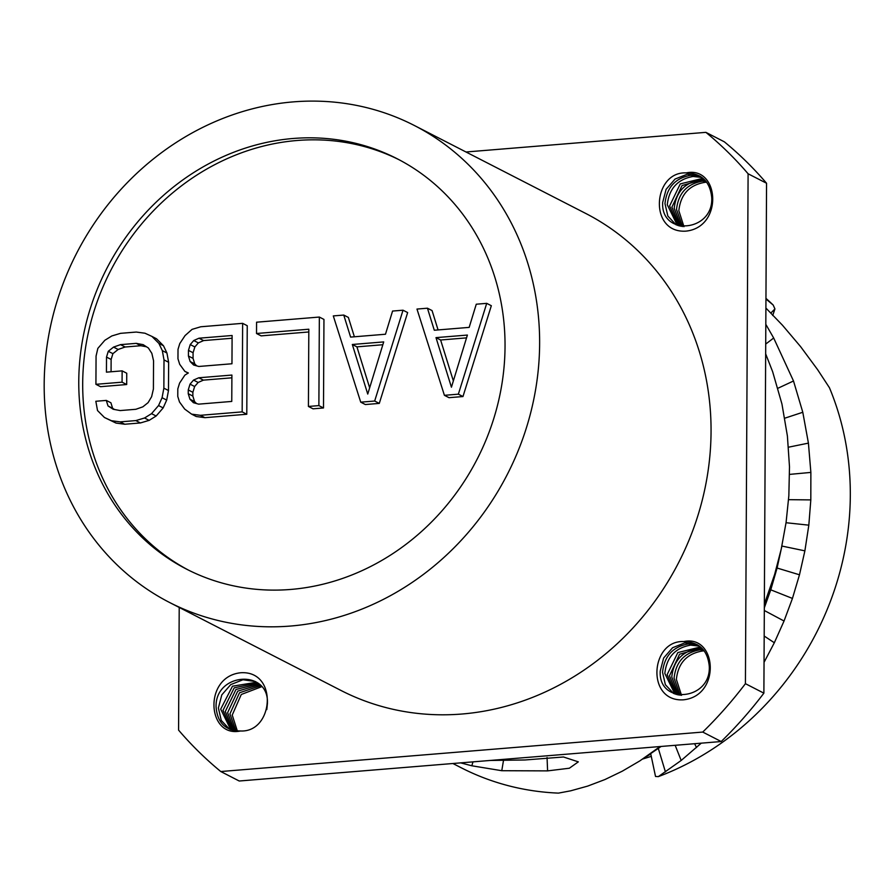 <?xml version="1.0" encoding="UTF-8"?>
<svg xmlns="http://www.w3.org/2000/svg" width="895" height="895" viewBox="0 0 895 895"><rect width="100%" height="100%" fill="white"/><g stroke="black" fill="none" stroke-linecap="round" stroke-linejoin="round"><path stroke-width="1.34" d="M642.744 759.005L651.269 756.365M765.818 324.337L773.683 338.019L793.507 380.99L802.793 412.271L808.42 443.126L810.87 472.415L810.814 499.902L808.823 525.164L804.885 550.85L799.481 574.791L792.444 598.431L784.042 621.018L774.332 642.744L764.039 662.367M701.266 743.163L681.173 760.47L658.317 776.636A281.959 254.616 -62.8 0 0 829.43 387.703L817.616 369.669L800.611 346.645L782.443 325.198L765.896 308.048M490.147 760.459L524.985 759.978L563.481 756.991L578.327 761.858L569.354 768.223L547.595 770.886L547.058 757.528M503.426 760.851L501.771 770.707L547.595 770.886M501.771 770.707L471.844 765.784L460.668 762.876M452.904 763.513L461.037 767.675A281.959 254.616 -62.8 0 0 558.458 793.115L570.708 790.811L587.668 786.101L604.942 779.545L622.271 771.188L639.802 760.918L660.085 746.542M764.352 604.103L774.634 574.467L781.245 549.027L786.09 522.411L788.842 495.763L789.491 466.81L787.399 436.022L781.95 404.025L772.642 371.693L765.661 353.849M773.683 338.019L765.706 344.072M804.885 550.85L781.894 546.051L777.128 567.877L770.897 589.425L764.33 607.806M661.125 746.452L647.521 755.772M658.317 776.636L655.52 776.457L650.777 754.037L646.19 756.689M765.941 298.997L773.19 305.038L774.936 308.92L772.709 315.51M765.952 298.371A281.959 254.616 117.2 0 1 773.19 305.038M770.897 313.004L774.936 308.92M721.202 741.53L702.743 732.065L220.785 771.535L239.233 781.011L721.202 741.53A402.582 363.56 -62.8 0 0 763.882 693.155L766.556 183.251A402.582 363.56 -62.8 0 0 724.346 141.824L705.886 132.348L465.993 151.993M704.197 650.833L702.195 651.045C686.745 653.775 678.141 663.217 676.374 679.372L681.531 695.359M706.647 182.166L704.656 182.379C689.206 185.097 680.592 194.539 678.835 210.694L683.981 226.692M220.785 771.535A402.582 363.56 117.2 0 1 178.575 730.107L179.213 607.437M702.743 732.065A402.582 363.56 -62.8 0 0 745.423 683.679L748.097 173.775A402.582 363.56 -62.8 0 0 705.886 132.348M169.513 602.458L340.939 690.437A268.064 242.086 117.2 0 0 461.965 714.02A268.064 242.086 -62.8 0 0 702.653 498.582A268.064 242.086 -62.8 0 0 585.733 213.446L414.307 125.468A268.064 242.086 -62.8 0 0 293.28 101.885A268.064 242.086 117.2 0 0 52.581 317.333A268.064 242.086 117.2 0 0 169.513 602.458A268.064 242.086 117.2 0 0 290.539 626.041A268.064 242.086 -62.8 0 0 531.227 410.604A268.064 242.086 -62.8 0 0 414.307 125.468M240.777 672.749C278.423 670.389 273.848 732.703 240.464 730.98C207.047 738.174 203.12 676.553 240.777 672.749M683.746 641.581C717.163 634.387 721.09 695.997 683.433 699.812C645.787 702.172 650.363 639.858 683.746 641.581C699.174 641.995 707.688 650.262 709.287 666.372C711.044 700.707 658.116 705.282 660.23 671.082L663.643 658.015L672.581 647.734L684.82 642.878L697.328 644.691M686.197 172.903C719.614 165.709 723.552 227.33 685.894 231.134C648.237 233.494 652.824 171.18 686.197 172.903C701.624 173.328 710.149 181.595 711.738 197.705C713.494 232.04 660.566 236.616 662.68 202.404L666.104 189.337L675.031 179.067L687.27 174.212L699.789 176.013M766.556 183.251L748.097 173.775M763.882 693.155L745.423 683.679M290.73 589.447A230.63 208.278 117.2 0 1 186.607 569.164A230.63 208.278 117.2 0 1 85.998 323.845A230.63 208.278 117.2 0 1 293.09 138.49A230.63 208.278 117.2 0 1 397.212 158.773A230.63 208.278 117.2 0 1 497.81 404.092A230.63 208.278 117.2 0 1 290.73 589.447M188.576 570.16A230.63 208.278 117.2 0 1 90.216 324.684A230.63 208.278 117.2 0 1 297.006 140.504A230.63 208.278 117.2 0 1 399.17 159.791M444.412 395.321L449.033 397.682L462.972 396.541L491.333 305.721L486.723 303.349L476.263 304.21L469.17 327.38L434.299 330.244L427.441 308.204L416.981 309.066L444.412 395.321L458.363 394.169L486.723 303.349M438.08 329.931L432.061 310.576L427.441 308.204M360.73 402.168L365.339 404.54L379.29 403.399L407.65 312.568L403.03 310.207L392.569 311.057L385.476 334.238L350.605 337.091L343.758 315.062L333.298 315.913L360.73 402.168L374.669 401.027L403.03 310.207M354.386 336.788L348.368 317.423L343.758 315.062M308.417 406.453L313.037 408.825L323.498 407.963L323.956 319.425L319.347 317.054L256.574 322.2L256.518 333.499L308.82 329.215L308.417 406.453L318.877 405.603L319.347 317.054M256.518 333.499L261.127 335.871L308.809 331.967M191.608 414.139L196.229 416.511L204.933 417.674L246.785 414.251L247.244 325.713L242.634 323.341L200.782 326.764L192.056 329.371L185.052 335.591L179.783 343.557L178.016 349.341L177.96 358.761L179.671 364.276L184.862 371.38L188.342 372.98L184.851 375.15L179.582 383.116L177.803 388.911L177.769 396.44L179.481 401.956L184.672 409.06L191.608 414.139L200.323 415.314L242.165 411.879L242.634 323.341M95.922 384.313L100.531 386.685L126.687 384.537L126.743 373.237L122.134 370.866L106.438 372.152L106.516 357.083L108.284 351.287L113.542 347.092L120.523 344.642L136.219 343.356L143.178 344.664L148.391 348.01L151.848 353.368L153.548 360.763L153.403 389.023L151.624 396.698L148.1 402.638L142.853 406.833L135.872 409.283L120.176 410.57L113.218 409.261L108.004 405.927L106.292 400.412L95.832 401.273L97.521 410.548L104.458 417.506L111.416 420.706L120.12 421.881L135.816 420.594L144.542 417.999L151.535 413.658L158.549 405.547L162.073 397.727L163.863 388.161L164.009 359.913L162.319 350.627L158.874 343.378L151.937 336.419L144.979 333.22L136.275 332.056L120.579 333.332L111.853 335.938L104.86 340.268L97.846 348.379L96.067 356.053L95.922 384.313L122.067 382.176L122.134 370.866M111.069 371.772L111.125 359.454L112.904 353.659L118.151 349.464L125.143 347.003L140.828 345.727L146.489 346.79M114.515 409.507L112.613 408.288L110.902 402.784L106.292 400.412M104.458 417.506L116.026 423.078L124.729 424.241L140.425 422.955L149.152 420.359L156.144 416.018L163.159 407.919L166.683 400.099L168.484 390.533L168.629 362.274L166.929 352.999L163.483 345.75L156.547 338.791L151.937 336.419M453.351 380.923L440.62 339.999L466.519 337.874M369.657 387.781L356.926 346.857L382.836 344.732M196.542 403.567L194.562 401.575L192.85 396.071L192.873 392.301L194.64 386.506L198.153 382.456L203.389 380.14L231.883 377.813M196.732 365.887L194.763 363.907L193.051 358.392L193.074 352.742L194.853 346.947L198.354 342.897L203.601 340.581L232.096 338.243M462.972 396.541L458.363 394.169M451.427 387.211L435.999 337.628L467.391 335.066L451.427 387.211M367.744 394.068L352.317 344.486L383.698 341.912L367.744 394.068M231.76 401.43L198.634 404.148L193.421 402.694L189.953 399.215L188.23 393.699L188.252 389.929L190.031 384.145L193.533 380.084L198.779 377.779L231.906 375.061L231.76 401.43M188.431 356.02L188.465 350.37L190.232 344.575L193.745 340.525L198.981 338.209L232.107 335.502L231.962 363.762L198.835 366.469L193.611 365.015L190.143 361.535L188.431 356.02L193.051 358.392M440.62 339.999L435.999 337.628M379.29 403.399L374.669 401.027M356.926 346.857L352.317 344.486M323.498 407.963L318.877 405.603M188.174 373.081L184.862 371.38M246.785 414.251L242.165 411.879M204.933 417.674L200.323 415.314M203.389 380.14L198.779 377.779M198.153 382.456L193.533 380.084M194.64 386.506L190.031 384.145M192.873 392.301L188.252 389.929M192.85 396.071L188.23 393.699M194.562 401.575L189.953 399.215M193.074 352.742L188.465 350.37M194.763 363.907L190.143 361.535M203.601 340.581L198.981 338.209M198.354 342.897L193.745 340.525M194.853 346.947L190.232 344.575M163.483 345.75L158.874 343.378M166.929 352.999L162.319 350.627M168.629 362.274L164.009 359.913M168.484 390.533L163.863 388.161M166.683 400.099L162.073 397.727M163.159 407.919L158.549 405.547M156.144 416.018L151.535 413.658M149.152 420.359L144.542 417.999M140.425 422.955L135.816 420.594M124.729 424.241L120.12 421.881M116.026 423.078L111.416 420.706M112.613 408.288L108.004 405.927M140.828 345.727L136.219 343.356M125.143 347.003L120.523 344.642M118.151 349.464L113.542 347.092M112.904 353.659L108.284 351.287M111.125 359.454L106.516 357.083M126.687 384.537L122.067 382.176M266.799 709.601L267.448 703.246C268.791 668.654 215.091 672.827 216.075 706.77C217.295 722.679 225.417 730.756 240.464 730.98M255.489 681.565L242.981 679.752L230.742 684.608L221.803 694.878L218.391 707.956L221.244 720.408L229.567 729.246M259.695 684.731L237.746 691.108L227.61 712.688L234.613 730.756M258.7 683.836L235.989 689.452L225.305 711.503L233.293 730.488M257.659 683.008L234.233 687.819L223 710.328L232.018 730.152M256.596 682.247L232.487 686.208L220.696 709.142L230.776 729.727M235.978 730.946L229.925 713.874L239.513 692.775L260.658 685.693M261.575 686.733L241.281 694.475L232.23 715.06L237.376 731.058M674.919 694.039L664.84 673.454C666.607 657.288 675.21 647.857 690.66 645.127L699.51 646.134M698.436 645.373L688.356 643.941C672.906 646.671 664.303 656.113 662.535 672.268L665.388 684.72L673.711 693.558M676.161 694.453L667.144 674.64L677.828 652.578L700.539 646.962M677.448 694.8L669.46 675.814L679.585 654.234L701.535 647.857M678.768 695.068L671.765 677C673.532 660.846 682.135 651.403 697.585 648.685L702.497 648.819M680.122 695.258L674.069 678.186C675.837 662.031 684.44 652.589 699.89 649.859L703.425 649.859M677.37 225.372L667.29 204.776C669.057 188.621 677.672 179.179 693.122 176.46L701.96 177.456M700.886 176.707L690.806 175.275C675.356 177.993 666.753 187.435 664.985 203.59L667.849 216.042L676.161 224.88M678.611 225.786L669.605 205.962L680.278 183.911L702.989 178.284M679.898 226.133L671.91 207.148L682.046 185.556L703.996 179.179M681.218 226.39L674.215 208.334C675.982 192.168 684.585 182.737 700.035 180.007L704.958 180.141M682.583 226.58L676.519 209.508C678.287 193.354 686.901 183.911 702.351 181.193L705.875 181.193M777.923 388.262L793.507 380.99M784.792 418.189L802.793 412.271M788.495 447.198L808.42 443.126M789.558 474.395L810.87 472.415M788.573 499.667L810.814 499.902M786.045 522.725L808.823 525.164M776.536 567.866L799.481 574.791M769.801 589.436L792.444 598.431M764.319 610.502L784.042 621.018M764.185 636.043L774.332 642.744M694.609 743.711L696.523 747.549M675.166 745.3L681.173 760.47M657.556 748.488L658.328 748.477L665.444 771.96M472.963 761.869L471.844 765.784M690.66 645.127L690.414 643.885M699.89 649.859L699.644 648.618M693.122 176.46L692.875 175.207M702.351 181.193L702.105 179.94"/></g></svg>
